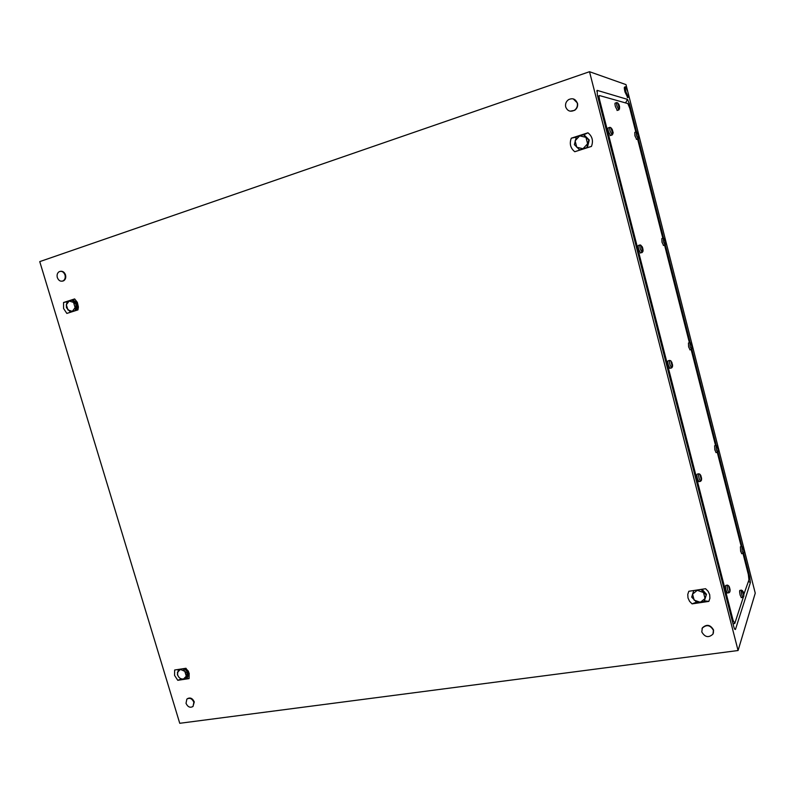 <?xml version="1.0" encoding="UTF-8"?>
<svg xmlns="http://www.w3.org/2000/svg" width="795" height="795" viewBox="0 0 795 795"><rect width="100%" height="100%" fill="white"/><g stroke="black" fill="none" stroke-linecap="round" stroke-linejoin="round"><path stroke-width="1.19" d="M39.75 261.615L589.512 71.709L738.078 650.519L179.75 723.291L39.75 261.615M738.078 650.519L755.25 593.169L627.971 92.349C628.766 95.798 628.835 97.437 628.169 97.298L625.864 91.673C625.059 88.235 624.989 86.585 625.665 86.744L627.802 91.733L626.003 84.618L589.512 71.709M636.626 132.079L629.501 104.046L627.513 99.385L597.174 90.372L597.363 95.012L733.735 626.599L734.58 629.074L735.445 629.491L750.4 582.606L749.784 577.17L743.683 553.161M742.033 546.682L717.965 452.017M716.325 445.568L691.839 349.253M690.199 342.794L665.296 244.83M663.636 238.311L638.306 138.718M688.808 591.281L687.774 594.382L687.993 597.949L689.563 601.308L692.077 603.872L708.852 601.388L709.905 598.267L709.697 594.68L708.106 591.291L705.582 588.707L688.808 591.281M174.661 670.006L174.562 675.402L177.772 680.301L189.081 678.612L189.19 673.196L185.96 668.277L174.661 670.006M571.277 138.191C569.28 143.726 570.452 148.238 574.785 151.726L591.46 146.409C593.497 140.854 592.325 136.313 587.942 132.805L571.277 138.191L576.266 137.157M63.54 302.517L63.57 308.49L66.84 313.419L77.94 309.891L78.387 307.049L77.344 302.378L74.641 298.93L63.54 302.517L67.277 301.712L66.343 304.763L67.913 309.941L72.295 311.382L75.127 307.635L73.557 302.438L69.165 301.007L66.343 304.763L66.442 307.655L70.397 312.057L75.207 310.527L76.052 304.565L72.087 300.152L67.277 301.703M587.942 132.805L583.888 134.772M574.785 151.726L581.284 149.559M591.46 146.409L586.521 147.89M584.722 135.518L588.946 139.731M589.155 140.486L587.495 146.926M581.513 149.579L586.332 148.039M177.772 680.301L181.041 679.079M189.081 678.612L187.064 677.867L186.209 678.513L186.278 676.197L184.798 671.298L180.376 669.41L177.444 672.411L177.692 675.174L178.925 677.3L180.495 678.602L183.327 679.198L186.278 676.197L187.193 673.266L184.798 671.298L183.267 668.734L178.358 669.489L177.394 674.746L178.925 677.3L181.3 679.248L186.209 678.513M184.967 668.426L187.958 671.725C188.733 674.359 188.465 676.217 187.173 677.32M74.641 298.93L73.061 299.993M66.84 313.419L72.564 311.521M77.94 309.891L76.052 310.408M73.359 300.281C77.493 302.666 78.457 305.976 76.25 310.209M72.723 311.551L75.932 310.527M692.336 594.958L693.657 590.884M692.077 603.872L696.42 602.193M708.852 601.388L704.39 600.811L704.131 601.437L705.046 598.496L703.486 592.494L697.255 590.317L692.584 594.143L694.134 600.126L700.355 602.312L705.046 598.496L706.218 594.899L701.011 589.453L693.757 590.576L691.7 597.105L696.867 602.531L704.131 601.437M701.985 589.254L706.189 593.974M706.348 594.71L704.797 599.529M627.662 97.457L624.989 91.972C624.184 88.533 624.115 86.884 624.791 87.033L625.287 86.864M577.259 103.042C577.836 106.043 576.892 108.458 574.427 110.286C570.343 112.184 567.431 111.062 565.702 106.927C565.116 103.887 566.08 101.452 568.604 99.633C572.668 97.805 575.55 98.938 577.259 103.042M573.245 98.888L577.488 103.102C578.064 106.103 577.13 108.508 574.666 110.336L570.164 111.181M193.861 702.243L193.046 706.437C190.174 708.097 187.829 707.063 186.02 703.337L186.845 699.123C189.707 697.473 192.052 698.517 193.861 702.243M187.342 698.735C190.204 697.185 192.519 698.249 194.288 701.925L192.986 706.497M65.001 274.981C65.627 277.684 64.991 279.651 63.083 280.883C60.509 281.758 58.592 280.645 57.319 277.554C56.693 274.841 57.339 272.864 59.267 271.642C61.821 270.777 63.739 271.9 65.001 274.981M60.629 271.284C62.894 271.075 64.524 272.278 65.518 274.911C66.144 277.614 65.508 279.582 63.6 280.814L62.258 281.172M713.433 630.346L712.966 634.112C708.653 638.027 704.936 637.312 701.796 631.955L702.283 628.139C706.586 624.264 710.303 624.999 713.433 630.346M702.035 628.646L702.422 627.802C706.715 623.936 710.432 624.671 713.552 630.008L713.363 633.198M743.345 597.115L734.828 623.35L733.109 620.428L599.688 100.23C598.983 97.229 598.923 95.678 599.51 95.559L627.851 103.559L629.759 108.19L635.821 132.03M733.01 623.787L734.431 623.588M598.198 95.996L597.8 96.752L599.281 95.638M637.6 139.006L662.841 238.281M664.58 245.128L689.414 342.774M691.143 349.552L715.56 445.558M717.279 452.325L741.268 546.672M743.007 553.489L748.324 574.417L748.94 579.893L743.881 594.282M618.878 109.909L616.97 106.063C616.403 103.598 616.364 102.436 616.87 102.555M619.534 108.995L619.126 104.99L617.765 102.923L619.534 108.995M617.327 110.386L615.4 106.58C614.833 104.125 614.803 102.953 615.31 103.072L616.582 102.654M619.196 106.997L619.603 107.653M618.57 105.169L619.126 104.99L619.603 106.858M638.127 138.867L636.407 135.299L636.268 131.891M638.782 137.992L638.375 134.176L637.123 132.268L638.782 137.992M636.646 139.304L634.907 135.776L634.778 132.367L636.02 131.97M638.445 136.074L638.852 136.72M637.878 134.335L638.375 134.176L638.832 135.945M665.057 245.019L663.487 241.789L663.338 238.142M664.928 245.099L665.753 244.135L665.803 242.058L664.153 238.589L665.574 244.174M663.577 245.407L661.987 242.207L661.837 238.56L663.09 238.212M665.286 242.197L665.832 242.892M664.849 240.448L665.355 240.309L665.803 242.058M691.561 349.482L690.13 346.541L689.961 342.645M692.306 348.548L691.889 344.722L690.905 343.043L692.187 348.578M690.07 349.81L688.629 346.898L688.46 343.003L689.732 342.695M691.829 346.56L692.385 347.345M692.226 347.485L692.256 346.779M691.511 344.811L692.326 346.441M717.637 452.276L716.345 449.612L716.136 445.439M718.422 451.282L718.004 447.456L717.04 445.866L718.362 451.292M716.146 452.554L714.844 449.91L714.635 445.747L715.927 445.478M717.935 449.245L718.501 450.109M717.646 447.525L718.432 449.145M743.305 553.449L742.142 551.024L741.894 546.572M744.12 552.376L744.12 550.21L742.759 547.049L744.12 552.376M741.815 553.678L740.632 551.273L740.393 546.821L741.705 546.602M743.633 550.289L744.209 551.233M744.09 551.551L743.951 551.044M742.967 597.393L741.765 594.948C741.089 591.878 741.01 590.278 741.536 590.138M743.832 596.22L743.395 592.195L742.292 591.033L743.832 596.24M741.397 597.611L740.185 595.187C739.509 592.116 739.439 590.516 739.956 590.377L741.318 590.168M743.812 595.415L743.057 593.219L743.583 593.149M743.305 594.014L743.931 595.038M729.055 592.742L727.743 590.168C727.037 586.929 726.978 585.239 727.564 585.12M729.979 591.53L729.522 587.286L728.478 585.667L729.979 591.53M727.425 592.971L726.093 590.417C725.378 587.177 725.328 585.498 725.915 585.368L727.316 585.15M729.939 590.665L729.134 588.34L729.721 588.28M729.403 589.204L729.989 589.115L730.078 590.278M671.626 367.916L669.976 364.746C669.311 361.805 669.281 360.354 669.877 360.383M672.441 366.892L672.481 364.557L670.891 360.821L672.302 366.932M669.996 368.274L668.327 365.124C667.661 362.192 667.631 360.741 668.237 360.771L669.569 360.453M671.646 363.772L672.192 363.643M671.864 364.696L672.481 364.557L672.53 365.571M672.332 365.75L672.391 364.945M671.546 362.759L672.481 364.557M700.594 481.313L699.113 478.461C698.437 475.37 698.388 473.8 698.984 473.76M701.468 480.21L701.011 475.966L699.938 474.247L701.389 480.22M698.964 481.611L697.463 478.779C696.778 475.688 696.738 474.118 697.334 474.078L698.706 473.82M700.653 477.07L701.21 476.96M700.892 477.944L701.488 477.835L701.558 478.918M700.584 476.056L701.488 477.835M642.131 252.502L640.303 248.964C639.667 246.172 639.647 244.82 640.233 244.92M641.962 252.611L642.887 251.528L642.946 249.233L641.078 245.407L642.678 251.588M640.512 252.909L638.653 249.421C638.017 246.629 637.997 245.287 638.594 245.377L639.905 245.009M642.121 248.428L642.648 248.279M642.32 249.401L642.946 249.233L642.976 250.157M642.748 250.236L641.823 247.493L642.459 247.295L642.946 249.233M612.11 135.011L610.083 131.056C609.477 128.422 609.457 127.17 610.033 127.309M612.806 134.057L612.379 129.833L610.938 127.707L612.806 134.057M610.5 135.488L608.443 131.582C607.827 128.949 607.817 127.697 608.394 127.836L609.695 127.419M612.031 130.976L612.567 130.807M612.418 131.95L612.875 132.646M611.762 130.032L612.379 129.833L612.875 131.801M77.075 304.415L76.052 304.565L77.075 304.415L76.231 310.348L75.207 310.517M73.1 299.993L72.077 300.152L73.1 299.993L77.065 304.396M75.207 310.527L70.407 312.057M74.73 301.802L75.923 303.124M76.857 305.926L76.509 308.361M188.037 672.649L187.183 673.246L188.037 672.649L187.064 677.896L186.199 678.523M184.45 668.516L188.037 672.64M185.146 669.32L187.123 671.596M701.737 589.294L706.477 594.272L704.39 600.801M579.674 135.856L575.103 140.814L576.763 147.244L583.003 148.725L587.604 143.776L585.945 137.326L579.674 135.856L576.295 137.058L574.378 144.64L579.644 149.897L586.859 147.582L588.807 140.009L583.51 134.713L579.674 135.856M588.807 140.009L586.859 147.582M583.987 134.782L589.254 140.039M586.839 147.602L579.644 149.897M596.777 91.107L597.174 90.372M625.576 102.893L627.513 99.385M628.388 104.304L629.501 104.046M748.92 577.538L749.784 577.17M748.453 581.374L750.4 582.606M734.481 628.865L735.445 629.491M732.185 620.567L733.109 620.428M598.774 100.538L599.688 100.23M619.365 107.593L618.46 104.026M618.699 104.085L619.126 104.99M638.643 136.69L637.779 133.302M637.988 133.341L638.375 134.176M665.654 242.952L664.809 239.623M664.988 239.573L665.355 240.309M691.879 346.849L691.392 344.215M691.551 344.076L691.889 344.722M718.362 450.348L717.547 447.128M717.686 446.899L718.004 447.456M743.802 551.084L743.285 548.391M743.405 548.073L744.12 550.21M743.087 591.738L743.832 593.935M743.057 593.219L742.967 592.106M729.184 586.799L729.989 589.115M729.134 588.34L729.045 587.177M671.934 365.054L671.407 362.132M671.606 361.964L671.994 362.659M701.389 479.206L700.484 475.658M700.653 475.38L701.011 475.966M641.823 247.493L641.804 246.559M642.032 246.49L642.459 247.295M612.617 132.606L611.663 128.86M611.921 128.909L612.379 129.833M187.958 671.725L188.584 671.984C188.743 671.397 187.68 670.195 185.404 668.366M628.169 97.298L627.295 97.586M63.083 280.883L63.6 280.814M618.719 110.018L619.593 106.828M618.599 109.968L617.039 110.475M617.655 102.962L617.019 102.694M637.997 138.956L638.832 135.975M637.888 138.916L636.398 139.383M637.043 132.288L636.388 132.01M665.902 243.429L665.812 242.147M664.829 245.059L663.328 245.476M664.163 238.58L663.457 238.252M691.441 349.552L692.276 348.588M692.435 347.683L692.356 346.61M691.342 349.512L689.841 349.86M690.756 343.082L690.07 342.754M717.527 452.335L718.372 451.411M718.471 449.404L718.551 450.338M717.438 452.295L715.937 452.594M716.931 445.886L716.245 445.538M743.206 553.499L744.041 552.644M744.17 550.577L744.239 551.402M743.126 553.469L741.616 553.708M743.563 548.252L743.236 547.646M742.709 547.059L741.993 546.662M742.858 597.443L743.732 596.568M742.769 597.403L741.188 597.641M743.285 591.967L742.788 591.082M742.391 590.665L741.636 590.238M728.936 592.802L729.88 591.858M730.019 589.373L730.118 590.486M728.826 592.762L727.177 593.01M729.413 587.048L728.866 586.104M728.449 585.667L727.693 585.239M671.467 368.015L672.411 366.942M672.59 366.018L672.49 364.607M671.338 367.956L669.688 368.343M670.712 360.86L670.026 360.523M700.455 481.392L701.409 480.369M701.508 477.984L701.607 479.216M700.335 481.343L698.686 481.661M700.822 475.569L700.534 475.042M699.819 474.267L699.123 473.89M643.036 250.952L642.946 249.203M641.833 252.552L640.184 253.009M641.088 245.407L640.392 245.069M611.941 135.13C613.134 133.6 613.442 132.457 612.865 131.712M611.802 135.07L610.153 135.597M610.828 127.747L610.192 127.468"/></g></svg>
